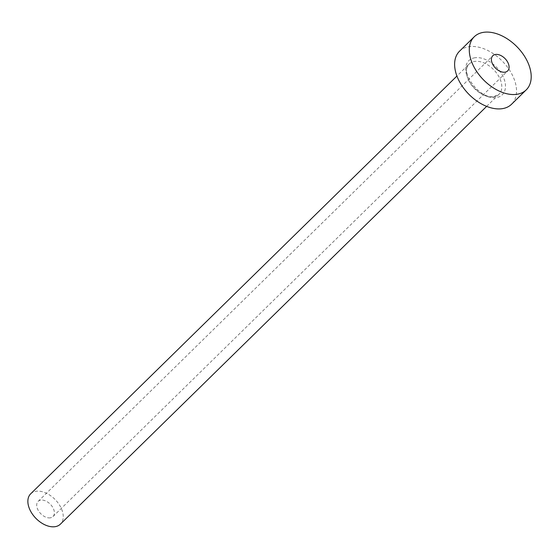 <?xml version="1.0" encoding="UTF-8"?>
<svg xmlns="http://www.w3.org/2000/svg" width="559" height="559" viewBox="0 0 559 559"><rect width="100%" height="100%" fill="white"/><g stroke="black" fill="none" stroke-linecap="round" stroke-linejoin="round"><path stroke-width="0.42" stroke-dasharray="2.79 2.1" d="M50.247 517.844A10.614 6.722 -134.4 0 1 39.249 511.925A10.614 6.722 -134.4 0 1 38.124 501.395A10.614 6.722 -134.4 0 1 40.863 500.116A10.614 6.722 -134.4 0 1 51.854 506.035A10.614 6.722 -134.4 0 1 52.986 516.558A10.614 6.722 -134.4 0 1 50.247 517.844M30.689 493.814A21.235 13.451 -134.4 0 1 36.167 491.256A21.235 13.451 -134.4 0 1 58.157 503.086A21.235 13.451 -134.4 0 1 60.414 524.139M459.568 51.155A37.16 23.534 -134.4 0 1 469.155 46.676A37.16 23.534 -134.4 0 1 507.635 67.38A37.16 23.534 -134.4 0 1 511.583 104.226M475.017 57.752A23.883 15.128 45.6 0 0 468.701 80.042A23.883 15.128 45.6 0 0 496.133 97.629A23.883 15.128 45.6 0 0 502.457 75.339A23.883 15.128 45.6 0 0 475.017 57.752M493.492 96.854A21.235 13.451 -134.4 0 1 471.51 85.024A21.235 13.451 -134.4 0 1 469.246 63.964A21.235 13.451 -134.4 0 1 474.724 61.406A21.235 13.451 -134.4 0 1 496.713 73.236A21.235 13.451 -134.4 0 1 498.97 94.289A21.235 13.451 -134.4 0 1 493.492 96.854M38.124 501.395L492.814 55.732M486.644 106.371L498.97 94.289L494.303 96.441C479.713 100.208 458.918 70.357 469.246 63.964L456.92 76.045M52.986 516.558L507.677 70.895"/><path stroke-width="0.84" d="M495.554 54.454A10.614 6.722 45.6 0 0 492.814 55.732A10.614 6.722 45.6 0 0 493.939 66.262A10.614 6.722 45.6 0 0 504.938 72.181A10.614 6.722 45.6 0 0 507.677 70.895A10.614 6.722 45.6 0 0 506.545 60.365A10.614 6.722 45.6 0 0 495.554 54.454M486.644 106.371L60.414 524.139A21.235 13.451 -134.4 0 1 54.936 526.704A21.235 13.451 -134.4 0 1 32.946 514.874A21.235 13.451 -134.4 0 1 30.689 493.814L456.92 76.045M526.257 89.852L511.583 104.226A37.16 23.534 -134.4 0 1 502.003 108.712A37.16 23.534 -134.4 0 1 463.523 88.008A37.16 23.534 -134.4 0 1 459.568 51.155L474.235 36.782A37.16 23.534 -134.4 0 1 483.821 32.296A37.16 23.534 -134.4 0 1 522.302 53A37.16 23.534 -134.4 0 1 526.257 89.852A37.16 23.534 -134.4 0 1 516.67 94.331A37.16 23.534 -134.4 0 1 478.19 73.627A37.16 23.534 -134.4 0 1 474.235 36.782"/></g></svg>

